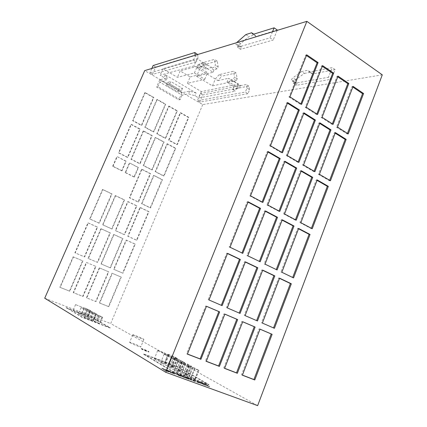 <?xml version="1.0" encoding="UTF-8"?>
<svg xmlns="http://www.w3.org/2000/svg" width="427" height="427" viewBox="0 0 427 427"><rect width="100%" height="100%" fill="white"/><g stroke="black" fill="none" stroke-linecap="round" stroke-linejoin="round"><path stroke-width="0.32" stroke-dasharray="2.13 1.6" d="M130.144 342.758L129.637 342.353C129.52 341.851 138.044 345.229 140.227 346.543L140.766 346.97C140.931 347.487 132.258 344.05 130.144 342.758M133.293 335.142L132.781 334.768C132.632 334.336 141.129 337.725 143.333 338.979L143.888 339.374C144.075 339.823 135.428 336.369 133.293 335.142M84.316 317.485L84.039 317.256C83.932 316.887 91.047 319.706 92.52 320.613L92.819 320.848C92.958 321.227 85.742 318.371 84.316 317.485M87.081 311.021L95.557 314.405L87.081 311.021M78.632 314.117L78.371 313.904C78.264 313.551 85.272 316.327 86.686 317.192L86.964 317.416C87.097 317.779 79.998 314.966 78.632 314.117M81.343 307.803L89.654 311.118L81.343 307.803M73.193 310.893L72.953 310.696C72.846 310.354 79.753 313.092 81.103 313.925L81.365 314.133C81.498 314.486 74.501 311.71 73.193 310.893M75.857 304.723L84.002 307.974L75.857 304.723M154.905 359.299L154.307 358.813C154.2 358.274 162.49 361.552 164.827 362.971L165.468 363.484C165.617 364.039 157.173 360.703 154.905 359.299M158.289 350.967L157.68 350.514C157.542 350.049 165.804 353.342 168.163 354.693L168.814 355.168C168.996 355.654 160.579 352.296 158.289 350.967M161.353 363.121L160.717 362.603C160.611 362.048 168.996 365.363 171.419 366.836L172.097 367.375C172.246 367.951 163.706 364.567 161.353 363.121M164.79 354.613L164.139 354.132C164.005 353.652 172.364 356.983 174.808 358.386L175.502 358.888C175.678 359.39 167.165 355.99 164.79 354.613M175.038 371.228L174.317 370.641C174.211 370.049 182.799 373.449 185.409 375.029L186.177 375.643C186.332 376.256 177.573 372.787 175.038 371.228M178.587 362.358L177.851 361.813C177.717 361.301 186.273 364.711 188.905 366.217L189.689 366.788C189.876 367.321 181.149 363.836 178.587 362.358M168.057 367.092L167.379 366.542C167.272 365.966 175.759 369.323 178.272 370.849L178.993 371.426C179.148 372.018 170.501 368.597 168.057 367.092M171.553 358.408L170.859 357.895C170.72 357.399 179.18 360.772 181.715 362.224L182.452 362.758C182.633 363.276 174.013 359.833 171.553 358.408M141.604 349.105L141.23 348.806C142.837 349.126 145.26 350.087 148.489 351.683L148.884 351.992C148.991 352.355 143.109 350.023 141.604 349.105M141.711 348.843L141.337 348.544C142.944 348.864 145.367 349.825 148.596 351.421L148.991 351.731C149.098 352.088 143.216 349.756 141.711 348.843M199.649 382.635L202.345 383.708L199.649 382.635M199.772 382.325L202.467 383.393L199.772 382.325M236.078 72.932L221.757 76.225L219.163 74.624L233.414 71.266L236.078 72.932L237.263 78.814L236.174 80.628L233.009 81.754L233.366 80.9L240.444 85.283L233.937 86.569L226.934 82.262L228.6 78.264L238.186 84.194L201.357 91.602L187.432 83.313L204.773 79.289L194.408 73.006L177.413 77.356L162.949 68.752L197.077 58.761L207.154 64.995L196.884 67.754L200.685 63.223L214.471 59.39L215.421 65.214L214.322 67.071L211.264 68.315L211.627 67.45L205.435 69.051L198.107 64.546L196.799 67.605L202.889 65.971L213.084 72.248L196.617 76.289L199.553 69.387L203.359 64.872L200.685 63.223M197.077 58.761L194.023 65.907L196.799 67.605M205.435 69.051L207.154 64.995M233.937 86.569L232.694 89.558L235.309 91.154L198.678 97.948L195.011 95.787L188.542 93.849L182.089 95.152L159.869 82.192L166.023 80.623L164 77.533L160.125 75.253L194.023 65.907M238.186 84.194L235.309 91.154M201.357 91.602L198.678 97.948M162.949 68.752L160.125 75.253M382.282 74.842L202.745 104.578L180.151 91.357L177.707 91.88L166.162 85.144L168.553 84.567L144.71 70.615M247.943 93.71L199.719 102.085L197.317 100.681L245.328 92.104L247.943 93.71L249.592 89.681L246.987 88.069L245.328 92.104M193.479 60.175L196.319 61.92L152.471 74.405L149.888 72.894L193.479 60.175L195.262 56.001L198.096 57.757L196.319 61.92M240.529 49.329L237.46 47.338L269.992 37.848L273.221 40.021L240.529 49.329L241.501 47.002L239.099 46.676L239.125 45.465L240.508 43.687L248.914 36.631L254.722 34.838L256.152 36.466L277.31 30.023M296.092 85.347L293.296 83.532L328.475 77.25L331.395 79.214L296.092 85.347L296.984 83.105L294.304 82.544L294.24 81.322L295.628 79.678L304.382 73.412L301.59 71.56L307.84 70.306L309.527 72.078L332.233 67.615L328.475 77.25M196.617 76.289L212.465 85.87L229.416 82.304L239.189 88.32L232.694 89.558M187.432 83.313L190.154 76.935L180.173 70.935L177.413 77.356M196.164 93.054L189.7 91.127L181.87 92.766L159.751 79.828L167.219 77.869L165.206 74.752L196.164 93.054L195.011 95.787M165.206 74.752L164 77.533M169.711 84.284L181.347 91.1L180.151 91.357L168.553 84.567L169.711 84.284L170.891 81.552L182.505 88.389L178.854 89.195L167.331 82.438L170.891 81.552M112.664 166.284L113.048 166.284L117.244 156.677L125.784 161.241L121.642 170.779L112.664 166.284L116.854 156.688M117.244 156.677L126.184 161.23L122.037 170.789L121.642 170.779M126.184 161.23L125.784 161.241M113.048 166.284L122.037 170.789M134.014 176.981L125.202 172.561L125.602 172.572L129.728 163.039L138.092 167.507L134.014 176.981L134.425 176.992L125.602 172.572M125.202 172.561L129.322 163.039M129.728 163.039L138.503 167.512L134.425 176.992M138.503 167.512L138.092 167.507M202.745 104.578L110.684 323.565L257.641 405.65M44.718 298.217L110.684 323.565M99.272 267.846L108.373 271.689L95.68 301.457L86.425 297.79L99.272 267.846L99.64 267.985L108.752 271.834L96.043 301.643L86.777 297.971L99.64 267.985M87.946 222.878L97.217 227.057L84.311 256.803L74.88 252.795L87.946 222.878L88.304 222.953L97.586 227.143L84.663 256.931L75.221 252.917L88.304 222.953M180.215 112.797L188.366 117.43L176.853 144.662L168.569 140.168L180.215 112.797L180.669 112.728L188.83 117.366L177.306 144.636L169.017 140.136L180.669 112.728M144.817 92.67L153.421 97.559L141.342 125.394L132.594 120.654L144.817 92.67L145.239 92.568L153.853 97.468L141.759 125.341L133.005 120.59L145.239 92.568M156.832 99.502L165.281 104.305L153.394 131.932L144.806 127.278L156.832 99.502L157.264 99.411L165.719 104.22L153.821 131.89L145.228 127.225L157.264 99.411M130.95 124.412L139.714 129.141L127.438 157.435L118.525 152.866L130.95 124.412L131.356 124.358L140.131 129.087L127.838 157.424L118.919 152.845L131.356 124.358M102.523 189.503L111.623 193.874L98.925 223.124L89.675 218.923L102.523 189.503L102.896 189.535L112.007 193.911L99.294 223.204L90.033 218.992L102.896 189.535M127.7 201.592L136.469 205.803L124.188 234.604L115.274 230.553L127.7 201.592L128.1 201.64L136.88 205.857L124.583 234.695L115.658 230.639L128.1 201.64M139.944 207.474L148.553 211.605L136.469 240.182L127.721 236.206L139.944 207.474L140.355 207.527L148.975 211.664L136.88 240.284L128.121 236.302L140.355 207.527M100.895 228.717L109.995 232.822L97.303 262.333L88.047 258.394L100.895 228.717L101.268 228.803L110.379 232.912L97.671 262.461L88.405 258.522L101.268 228.803M113.603 234.444L122.538 238.474L110.054 267.75L100.969 263.891L113.603 234.444L113.988 234.54L122.933 238.57L110.433 267.889L101.338 264.025L113.988 234.54M126.077 240.07L134.847 244.025L122.57 273.072L113.651 269.282L126.077 240.07L126.477 240.171L135.258 244.127L122.96 273.216L114.036 269.421L126.477 240.171M111.981 273.211L120.916 276.979L108.431 306.511L99.347 302.908L111.981 273.211L112.365 273.355L121.311 277.128L108.81 306.698L99.715 303.095L112.365 273.355M86.318 262.386L95.595 266.299L82.683 296.306L73.252 292.57L86.318 262.386L86.676 262.52L95.958 266.437L83.035 296.487L73.593 292.746L86.676 262.52M73.118 256.819L82.571 260.806L69.441 291.059L59.828 287.254L73.118 256.819L73.46 256.942L82.923 260.934L69.777 291.235L60.154 287.419L73.46 256.942M115.226 195.603L124.161 199.895L111.677 228.92L102.592 224.789L115.226 195.603L115.616 195.646L124.556 199.937L112.055 229L102.966 224.869L115.616 195.646M153.581 175.401L162.036 179.708L150.149 207.826L141.561 203.674L153.581 175.401L154.014 175.417L162.473 179.724L150.576 207.88L141.972 203.722L154.014 175.417M141.567 169.279L150.171 173.666L138.092 201.998L129.344 197.765L141.567 169.279L141.983 169.284L150.598 173.672L138.503 202.04L129.744 197.808L141.983 169.284M168.628 106.206L176.922 110.924L165.228 138.353L156.794 133.779L168.628 106.206L169.071 106.126L177.376 110.855L165.671 138.316L157.227 133.736L169.071 106.126M167.005 143.846L175.305 148.324L163.61 175.988L155.172 171.665L167.005 143.846L167.448 143.819L175.759 148.297L164.048 176.004L155.604 171.67L167.448 143.819M143.189 131.009L151.793 135.647L139.714 163.733L130.966 159.244L143.189 131.009L143.611 130.961L152.22 135.61L140.131 163.728L131.372 159.239L143.611 130.961M155.204 137.489L163.658 142.042L151.772 169.919L143.178 165.511L155.204 137.489L155.636 137.451L164.096 142.01L152.199 169.919L143.6 165.511L155.636 137.451M143.616 354.282L177.6 366.878L208.819 384.85L172.599 371.607L143.616 354.282L143.734 353.999L177.712 366.601L208.936 384.546L172.721 371.298L143.734 353.999M66.116 307.835L92.931 318.11L110.166 328.027L81.92 317.272L66.212 307.621L93.022 317.901L110.257 327.808L82.016 317.042L66.212 307.621M170.821 372.387L171.483 372.915L165.457 370.721L161.785 368.49L168.131 370.823L170.821 372.387L170.949 372.066L171.611 372.59L165.591 370.401L161.913 368.17L167.971 370.39L170.949 372.066M172.972 373.46L169.236 371.212L174.141 373.001L175.043 373.54L172.182 372.499L175.027 374.207L172.972 373.46L173.1 373.139L169.364 370.892L174.264 372.686L175.171 373.225L172.305 372.179L175.155 373.887L173.1 373.139M184.523 377.559L178.662 375.514L174.974 373.342L180.957 375.504L184.523 377.559L184.651 377.238L178.529 375.077L175.134 373.07L180.802 375.077L184.651 377.238M190.527 379.512L191.488 380.201L185.82 378.098L182.404 376.032L188.435 378.285L189.657 379L184.918 377.132L186.994 378.365L190.527 379.512L190.65 379.197L191.814 379.891L186.204 377.9L182.468 375.717L188.061 377.74L189.78 378.685L185.046 376.817L187.122 378.05L190.65 379.197M192.422 380.003L195.988 380.975L194.573 380.9L199.542 383.136L193.394 380.574L194.856 381.428L192.855 380.703L188.969 378.413L192.422 380.003L193.324 379.646L196.11 380.66L194.696 380.585L199.665 382.822L193.522 380.26L194.979 381.114L192.983 380.388L189.092 378.098L192.545 379.688M199.745 382.8L196.81 381.274L205.568 384.471L207.65 385.677L199.927 382.475L198.555 382.106L199.745 382.8L199.868 382.491L201.341 383.136L202.217 383.756L200.882 383.27L196.932 380.964L205.686 384.161L207.773 385.362L199.82 382.08L198.672 381.791L199.868 382.491M205.568 384.471L205.691 384.161L205.568 384.471M203.188 384.108L209.588 386.798L202.884 384.353L202.067 383.782L203.188 384.108L203.337 383.729L209.71 386.483L203.006 384.044L202.19 383.467L203.311 383.793M203.241 383.788L203.119 384.103M203.14 383.772L203.017 384.081M203.012 383.74L202.889 384.049M202.852 383.697L202.729 384.006M202.67 383.638L202.547 383.948M202.457 383.563L202.334 383.878M202.19 383.467L202.067 383.782M203.006 384.044L202.884 384.353M209.71 386.483L209.588 386.798M208.248 385.64L208.125 385.949M203.337 383.729L203.215 384.038M199.612 382.368L199.489 382.677M199.382 382.25L199.26 382.56M199.179 382.144L199.057 382.453M199.003 382.042L198.881 382.357M198.865 381.957L198.742 382.272M198.758 381.887L198.64 382.197M198.699 381.834L198.576 382.144M198.672 381.791L198.555 382.106M198.694 381.77L198.571 382.085M198.747 381.765L198.624 382.08M198.843 381.781L198.72 382.09M198.977 381.807L198.854 382.117M199.142 381.855L199.019 382.165M199.34 381.914L199.217 382.224M199.564 381.989L199.446 382.304M199.82 382.08L199.697 382.395M200.044 382.165L199.927 382.475M200.279 382.256L200.156 382.565M200.514 382.346L200.391 382.661M200.754 382.448L200.631 382.757M200.994 382.549L200.871 382.859M201.234 382.651L201.112 382.96M201.475 382.752L201.352 383.062M201.704 382.854L201.581 383.168M201.928 382.96L201.806 383.27M202.147 383.062L202.024 383.371M202.35 383.158L202.227 383.467M202.542 383.254L202.419 383.563M202.724 383.345L202.601 383.654M202.884 383.43L202.761 383.745M203.049 383.526L202.926 383.836M207.773 385.362L207.65 385.677M196.932 380.964L196.81 381.274M200.882 383.27L200.759 383.579M202.217 383.756L202.094 384.07M201.341 383.136L201.218 383.451M201.042 383.014L200.92 383.329M200.743 382.886L200.621 383.2M200.439 382.752L200.316 383.067M200.146 382.619L200.023 382.934M201.848 383.515L199.943 382.667L201.848 383.515L201.971 383.206L200.775 382.768L200.653 383.083M200.775 382.768L200.066 382.352L199.943 382.667M200.066 382.352L201.256 382.789L201.133 383.099M201.256 382.789L201.971 383.206M191.072 378.824L190.949 379.133M189.092 378.098L188.969 378.413M192.983 380.388L192.855 380.703M194.979 381.114L194.856 381.428M193.522 380.26L193.394 380.574M197.055 381.871L196.932 382.186M199.665 382.822L199.542 383.136M194.696 380.585L194.573 380.9M196.11 380.66L195.988 380.975M193.324 379.646L193.201 379.955M188.643 378.466L188.515 378.781M189.252 378.824L189.129 379.139M187.122 378.05L186.994 378.365M185.046 376.817L184.918 377.132M187.165 377.596L187.042 377.906M187.779 377.954L187.65 378.269M189.78 378.685L189.657 379M188.761 378.082L188.633 378.397M188.558 377.975L188.435 378.285M188.323 377.858L188.2 378.173M188.061 377.74L187.939 378.055M187.773 377.623L187.65 377.938M187.469 377.505L187.346 377.82M182.948 375.856L182.825 376.171M182.692 375.765L182.564 376.08M182.532 375.723L182.404 376.032M182.468 375.717L182.345 376.032M182.5 375.76L182.377 376.075M182.633 375.845L182.51 376.16M185.515 377.553L185.387 377.874M185.713 377.665L185.59 377.986M185.948 377.783L185.82 378.098M186.204 377.9L186.081 378.215M186.492 378.018L186.364 378.333M186.791 378.13L186.668 378.45M191.349 379.79L191.227 380.11M191.611 379.886L191.488 380.201M191.782 379.929L191.654 380.249M191.846 379.934L191.718 380.249M191.814 379.891L191.686 380.206M191.675 379.8L191.552 380.115M181.769 375.53L181.646 375.845M181.576 375.424L181.448 375.739M181.342 375.306L181.219 375.621M181.101 375.2L180.973 375.514M181.08 375.189L180.957 375.504M180.802 375.077L180.674 375.392M180.498 374.959L180.375 375.274M175.593 373.166L175.465 373.481M175.332 373.075L175.203 373.39M175.166 373.033L175.038 373.347M175.102 373.027L174.974 373.342M175.134 373.07L175.006 373.385M175.262 373.155L175.134 373.47M178.096 374.853L177.974 375.168M178.294 374.959L178.171 375.28M178.529 375.077L178.401 375.397M178.785 375.194L178.662 375.514M179.073 375.312L178.945 375.632M179.377 375.429L179.249 375.744M184.32 377.228L184.197 377.548M184.587 377.324L184.459 377.639M184.747 377.367L184.624 377.687M184.816 377.367L184.688 377.687M184.779 377.324L184.656 377.644M182.083 376.571L177.563 374.447L182.083 376.571L182.206 376.256L179.735 375.354L179.607 375.669M179.735 375.354L177.685 374.132L177.563 374.447M177.685 374.132L180.151 375.034L180.023 375.349M180.151 375.034L182.206 376.256M175.155 373.887L175.027 374.207M172.305 372.179L172.182 372.499M175.171 373.225L175.043 373.54M174.264 372.686L174.141 373.001M169.364 370.892L169.236 371.212M170.704 371.933L170.576 372.253M170.41 371.789L170.282 372.109M170.042 371.629L169.914 371.949M169.279 371.309L169.151 371.629M169.722 371.431L169.594 371.746M169.887 371.463L169.759 371.784M169.903 371.437L169.775 371.757M169.765 371.341L169.636 371.661M168.943 370.849L168.82 371.164M168.75 370.743L168.622 371.058M168.521 370.625L168.393 370.946M168.259 370.508L168.131 370.823M167.971 370.39L167.843 370.705M167.662 370.273L167.533 370.588M161.913 368.17L161.785 368.49M165.591 370.401L165.457 370.721M171.344 372.499L171.216 372.819M171.611 372.59L171.483 372.915M171.782 372.638L171.654 372.958M171.851 372.643L171.718 372.963M171.819 372.6L171.691 372.92M171.691 372.515L171.563 372.835M166.076 370.593L169.135 371.864L166.717 370.983L166.076 370.593L166.21 370.273L168.377 371.063L168.249 371.383M168.377 371.063L168.451 371.469M168.58 371.148L168.59 371.538M168.718 371.218L168.708 371.607M168.836 371.287L169.135 371.864M169.263 371.543L166.845 370.663L166.717 370.983M165.366 370.166L167.672 370.967L165.366 370.166L165.495 369.846L164.79 369.414L164.662 369.734M164.79 369.414L167.251 370.316L167.122 370.631M167.251 370.316L167.8 370.647L167.672 370.967M167.8 370.647L167.608 370.983M166.845 370.663L166.21 370.273M167.736 370.663L165.495 369.846M206.465 306.308L205.67 305.967L186.626 353.721L187.405 354.127M205.67 305.967L206.481 306.266M186.626 353.721L187.442 354.031M227.5 253.542L226.726 253.174L208.179 299.685L208.99 299.973M226.726 253.174L227.57 253.355M208.179 299.685L221.309 305.305M221.287 305.364L222.12 305.657M352.825 87.044L352.067 86.532L336.481 127.171L337.474 127.097M352.067 86.532L353.081 86.377M336.481 127.171L347.231 133.993L347.445 133.427M347.231 133.993L348.235 133.929M337.778 76.817L337.042 76.316L321.083 117.404L322.059 117.308M337.042 76.316L338.04 76.139M321.083 117.404L332.126 124.412L332.345 123.841M332.126 124.412L333.113 124.326M322.321 66.313L321.611 65.827L305.262 107.364L306.218 107.246M321.611 65.827L322.588 65.625M305.262 107.364L316.604 114.564L316.834 113.988M316.604 114.564L317.581 114.463M247.991 202.126L247.244 201.731L229.166 247.052L230.014 247.222M247.244 201.731L248.119 201.806M229.166 247.052L241.976 252.997M241.895 253.195L242.766 253.376M267.964 152.017L267.238 151.596L249.624 195.769L250.505 195.828M267.238 151.596L268.145 151.569M249.624 195.769L261.981 202.355L262.114 202.019M261.981 202.355L262.877 202.43M287.44 103.163L286.736 102.715L269.56 145.783L270.467 145.74M286.736 102.715L287.67 102.587M269.56 145.783L281.564 152.786L281.745 152.327M281.564 152.786L282.487 152.759M282.146 220.129L281.345 219.708L264.158 263.945L265.055 264.148M281.345 219.708L282.268 219.814M264.158 263.945L276.258 269.554M276.184 269.747L277.096 269.96M265.311 211.253L264.537 210.847L246.913 255.618L247.788 255.805M264.537 210.847L265.434 210.938M246.913 255.618L259.36 261.393M259.285 261.591L260.171 261.788M279.509 278.345L278.66 277.94L261.473 322.759L262.365 323.084M278.66 277.94L279.578 278.169M261.473 322.759L273.526 327.915M273.504 327.968L274.412 328.299M262.664 270.312L261.842 269.917L244.217 315.286L245.082 315.601M261.842 269.917L262.733 270.131M244.217 315.286L256.611 320.592M256.595 320.645L257.476 320.965M224.837 314.155L224.015 313.802L205.462 360.943L206.268 361.365M224.015 313.802L224.853 314.117M205.462 360.943L206.305 361.269M242.685 321.777L241.837 321.414L223.753 367.962L224.591 368.389M241.837 321.414L242.696 321.739M223.753 367.962L224.623 368.298M260.027 329.185L259.152 328.811L241.527 374.778L242.387 375.21M259.152 328.811L260.038 329.148M241.527 374.778L242.419 375.119M245.333 262.045L244.538 261.666L226.459 307.6L227.297 307.899M244.538 261.666L245.408 261.863M226.459 307.6L239.216 313.06M239.195 313.114L240.054 313.423M317.058 180.37L316.258 179.906L299.898 222.563L300.843 222.675M316.258 179.906L317.224 179.932M299.898 222.563L311.267 228.621L311.39 228.296M311.267 228.621L312.222 228.744M301.147 171.179L300.368 170.731L283.608 213.879L284.531 213.975M300.368 170.731L301.318 170.741M283.608 213.879L295.292 220.108L295.415 219.782M295.292 220.108L296.231 220.215M284.788 161.732L284.035 161.299L266.854 204.955L267.761 205.029M284.035 161.299L284.964 161.289M266.854 204.955L278.868 211.354L278.996 211.023M278.868 211.354L279.786 211.445M298.516 228.755L297.694 228.322L280.923 272.036L281.841 272.255M297.694 228.322L298.633 228.445M280.923 272.036L292.692 277.491M292.618 277.683L293.552 277.908M306.431 55.515L305.748 55.046L288.994 97.046L289.933 96.908M305.748 55.046L306.709 54.821M288.994 97.046L300.661 104.45L300.891 103.862M300.661 104.45L301.611 104.321M335.158 133.149L334.378 132.658L318.414 174.291L319.385 174.307M334.378 132.658L335.371 132.594M318.414 174.291L329.463 180.738L329.633 180.29M329.463 180.738L330.445 180.765M319.684 123.424L318.932 122.949L302.578 165.046L303.528 165.046M318.932 122.949L319.903 122.864M302.578 165.046L313.93 171.675L314.107 171.222M313.93 171.675L314.896 171.686M303.784 113.433L303.053 112.974L286.298 155.551L287.227 155.529M303.053 112.974L304.008 112.867M286.298 155.551L297.971 162.361L298.147 161.902M297.971 162.361L298.916 162.351M86.777 297.971L86.425 297.79M96.043 301.643L95.68 301.457M108.752 271.834L108.373 271.689M75.221 252.917L74.88 252.795M84.663 256.931L84.311 256.803M97.586 227.143L97.217 227.057M169.017 140.136L168.569 140.168M177.306 144.636L176.853 144.662M188.83 117.366L188.366 117.43M133.005 120.59L132.594 120.654M141.759 125.341L141.342 125.394M153.853 97.468L153.421 97.559M145.228 127.225L144.806 127.278M153.821 131.89L153.394 131.932M165.719 104.22L165.281 104.305M118.919 152.845L118.525 152.866M127.838 157.424L127.438 157.435M140.131 129.087L139.714 129.141M90.033 218.992L89.675 218.923M99.294 223.204L98.925 223.124M112.007 193.911L111.623 193.874M115.658 230.639L115.274 230.553M124.583 234.695L124.188 234.604M136.88 205.857L136.469 205.803M128.121 236.302L127.721 236.206M136.88 240.284L136.469 240.182M148.975 211.664L148.553 211.605M88.405 258.522L88.047 258.394M97.671 262.461L97.303 262.333M110.379 232.912L109.995 232.822M101.338 264.025L100.969 263.891M110.433 267.889L110.054 267.75M122.933 238.57L122.538 238.474M114.036 269.421L113.651 269.282M122.96 273.216L122.57 273.072M135.258 244.127L134.847 244.025M99.715 303.095L99.347 302.908M108.81 306.698L108.431 306.511M121.311 277.128L120.916 276.979M73.593 292.746L73.252 292.57M83.035 296.487L82.683 296.306M95.958 266.437L95.595 266.299M60.154 287.419L59.828 287.254M69.777 291.235L69.441 291.059M82.923 260.934L82.571 260.806M102.966 224.869L102.592 224.789M112.055 229L111.677 228.92M124.556 199.937L124.161 199.895M141.972 203.722L141.561 203.674M150.576 207.88L150.149 207.826M162.473 179.724L162.036 179.708M129.744 197.808L129.344 197.765M138.503 202.04L138.092 201.998M150.598 173.672L150.171 173.666M157.227 133.736L156.794 133.779M165.671 138.316L165.228 138.353M177.376 110.855L176.922 110.924M155.604 171.67L155.172 171.665M164.048 176.004L163.61 175.988M175.759 148.297L175.305 148.324M131.372 159.239L130.966 159.244M140.131 163.728L139.714 163.733M152.22 135.61L151.793 135.647M143.6 165.511L143.178 165.511M152.199 169.919L151.772 169.919M164.096 142.01L163.658 142.042M82.107 314.037L88.186 316.861L81.429 313.824L82.107 314.037L84.722 307.936L90.807 310.717L86.105 308.865L84.722 307.936M87.674 317.288L93.924 320.197L89.12 318.334L86.985 317.069L87.674 317.288L90.332 311.048L96.598 313.909L91.805 312.03L90.332 311.048M93.486 320.682L99.923 323.687L95.029 321.787L92.792 320.469L93.486 320.682L96.198 314.299L102.645 317.25L97.767 315.334L96.198 314.299M172.721 371.298L172.599 371.607M208.936 384.546L208.819 384.85M177.712 366.601L177.6 366.878M195.262 379.075L189.188 376.849L185.051 374.388L191.269 376.753L195.262 379.075L198.939 370.406L192.694 367.999L188.526 365.651L194.712 368.037L198.736 370.257M187.933 374.815L181.95 372.616L177.979 370.257L184.096 372.584L187.933 374.815L191.547 366.323L185.398 363.948L181.4 361.701L187.49 364.055L191.355 366.185M175.283 367.727L181.069 370.86L174.995 368.549L171.184 366.286L175.283 367.727L178.625 359.379L184.443 362.4L178.39 360.062L174.547 357.901L178.625 359.379M164.806 362.592L170.576 364.727L174.291 366.921L168.307 364.637L164.806 362.592L167.96 354.25L173.864 356.534L177.611 358.627L171.654 356.326L168.121 354.367M304.382 73.412L310.653 72.184L312.356 73.967L335.136 69.606L331.395 79.214M301.59 71.56L292.853 77.863L291.465 79.513L291.524 80.735L294.192 81.285L293.296 83.532M335.136 69.606L332.233 67.615M310.653 72.184L307.84 70.306M199.719 102.085L202.729 94.949L248.808 86.131L249.592 89.681M202.729 94.949L200.338 93.529L197.317 100.681M246.987 88.069L246.214 84.519L200.338 93.529M152.471 74.405L155.679 67.055L197.642 54.282M197.674 54.523L198.096 57.757M151.831 68.448L149.888 72.894M155.679 67.055L153.106 65.534M195.171 55.28L195.262 56.001M277.166 30.37L273.221 40.021M272.474 31.801L269.992 37.848M237.46 47.338L238.431 45.011L236.051 44.696L236.083 43.479L236.558 42.711M254.722 34.838L253.734 34.176M245.845 34.598L248.914 36.631M241.501 47.002L238.431 45.011M239.125 45.465L236.083 43.479M256.152 36.466L253.04 34.39M248.808 86.131L246.214 84.519M296.984 83.105L294.192 81.285M294.24 81.322L291.465 79.513M312.356 73.967L309.527 72.078M190.154 76.935L207.597 72.606L197.274 66.281L180.173 70.935M159.751 79.828L156.624 87.028L178.838 99.865L180.183 99.608L182.089 95.152M180.183 99.608L157.905 86.713L156.624 87.028M157.905 86.713L159.869 82.192M167.219 77.869L166.023 80.623M189.7 91.127L188.542 93.849M181.87 92.766L178.838 99.865M182.505 88.389L181.347 91.1M178.854 89.195L177.707 91.88M167.331 82.438L166.162 85.144M240.444 85.283L239.189 88.32M212.465 85.87L215.331 79.032L196.884 67.754M233.009 81.754L230.334 80.1L229.416 82.304M230.334 80.1L233.484 78.963L234.572 77.138L233.414 71.266M219.163 74.624L215.331 79.032L217.925 80.618L221.757 76.225M233.366 80.9L226.934 82.262M198.107 64.546L204.213 62.86L202.889 65.971M203.359 64.872L217.215 61.109L218.192 66.938L217.097 68.79L214.023 70.023L213.084 72.248M214.023 70.023L211.264 68.315M204.213 62.86L211.627 67.45M217.925 80.618L228.6 78.264M217.215 61.109L214.471 59.39M194.408 73.006L197.274 66.281M204.773 79.289L207.597 72.606M168.692 354.463L165.382 362.667M171.654 356.326L168.307 364.637M173.543 357.153L170.197 365.48M176.874 358.413L173.543 366.718M177.44 358.509L174.125 366.788M173.864 356.534L170.576 364.727M171.99 355.712L168.697 363.895M180.546 360.223L177.205 368.581M175.278 358.12L171.921 366.483M174.718 358.023L171.35 366.419M178.39 360.062L174.995 368.549M180.322 360.911L176.927 369.408M183.706 362.181L180.322 370.663M184.261 362.272L180.893 370.721M190.805 366.11L187.373 374.762M187.49 364.055L184.096 372.584M185.526 363.19L182.132 371.709M182.132 361.915L178.721 370.455M181.582 361.829L178.16 370.401M185.398 363.948L181.95 372.616M187.378 364.823L183.93 373.497M198.203 370.193L194.712 379.032M194.712 368.037L191.269 376.753M192.7 367.156L189.252 375.856M189.257 365.864L185.793 374.586M188.718 365.79L185.243 374.543M192.694 367.999L189.188 376.849M194.723 368.891L191.216 377.751M98.936 315.356L96.235 321.728M100.361 315.975L97.66 322.353M95.589 314.128L92.867 320.528M97.767 315.334L95.029 321.787M99.187 315.953L96.449 322.412M101.952 317.021L99.224 323.469M102.565 317.192L99.849 323.623M87.364 308.967L84.76 315.051M88.72 309.548L86.115 315.644M84.114 307.76L81.493 313.872M86.105 308.865L83.468 315.03M87.46 309.452L84.824 315.622M90.124 310.488L87.498 316.647M90.737 310.664L88.117 316.807M93.022 312.089L90.369 318.318M94.41 312.692L91.757 318.926M89.723 310.877L87.055 317.128M91.805 312.03L89.12 318.334M93.193 312.633L90.508 318.942M95.91 313.685L93.23 319.983M96.523 313.856L93.855 320.143M240.508 43.687L237.46 41.702M239.467 46.906L236.414 44.92M295.628 79.678L292.853 77.863M294.731 82.806L291.945 80.997M217.097 68.79L214.322 67.071M218.192 66.938L215.421 65.214M236.174 80.628L233.484 78.963M237.263 78.814L234.572 77.138M132.781 334.768L129.637 342.353M86.793 310.808L84.039 317.256M81.077 307.6L78.371 313.904M75.606 304.536L72.953 310.696M157.68 350.514L154.307 358.813M164.139 354.132L160.717 362.603M177.851 361.813L174.317 370.641M170.859 357.895L167.379 366.542M199.569 382.165L199.446 382.475M202.467 383.393L202.345 383.708M182.452 362.758L178.993 371.426M189.689 366.788L186.177 375.643M167.96 354.25L164.646 362.464M177.611 358.627L174.291 366.921M174.547 357.901L171.184 366.286M184.443 362.4L181.069 370.86M191.547 366.323L188.12 374.965M181.4 361.701L177.979 370.257M198.939 370.406L195.465 379.229M188.526 365.651L185.051 374.388M175.502 358.888L172.097 367.375M168.814 355.168L165.468 363.484M95.515 314.075L92.792 320.469M102.645 317.25L99.923 323.687M84.002 307.974L81.365 314.133M89.654 311.118L86.964 317.416M95.557 314.405L92.819 320.848M84.05 307.712L81.429 313.824M90.807 310.717L88.186 316.861M89.654 310.824L86.985 317.069M96.598 313.909L93.924 320.197M143.888 339.374L140.766 346.97M239.099 46.676L236.051 44.696M294.304 82.544L291.524 80.735"/><path stroke-width="0.64" d="M306.869 21.35L144.71 70.615L44.718 298.217L165.756 372.28L257.641 405.65L382.282 74.842L306.869 21.35L165.756 372.28M287.227 155.529L298.916 162.351L315.409 120.035L304.008 112.867L287.227 155.529M303.528 165.046L314.896 171.686L330.994 129.84L319.903 122.864L303.528 165.046M319.385 174.307L330.445 180.765L346.164 139.383L335.371 132.594L319.385 174.307M289.933 96.908L301.611 104.321L318.099 62.572L306.709 54.821L289.933 96.908M281.841 272.255L293.552 277.908L310.05 234.466L298.633 228.445L281.841 272.255M267.761 205.029L279.786 211.445L296.69 168.067L284.964 161.289L267.761 205.029M284.531 213.975L296.231 220.215L312.724 177.333L301.318 170.741L284.531 213.975M300.843 222.675L312.222 228.744L328.326 186.348L317.224 179.932L300.843 222.675M227.297 307.899L240.054 313.423L257.833 267.793L245.408 261.863L227.297 307.899M242.387 375.21L254.786 379.966L272.127 334.309L260.038 329.148L242.387 375.21M224.591 368.389L237.353 373.283L255.132 327.05L242.696 321.739L224.591 368.389M206.268 361.365L219.409 366.403L237.652 319.583L224.853 314.117L206.268 361.365M245.082 315.601L257.476 320.965L274.812 275.895L262.733 270.131L245.082 315.601M262.365 323.084L274.412 328.299L291.326 283.774L279.578 278.169L262.365 323.084M247.788 255.805L260.171 261.788L277.507 217.306L265.434 210.938L247.788 255.805M265.055 264.148L277.096 269.96L294.006 226.006L282.268 219.814L265.055 264.148M270.467 145.74L282.487 152.759L299.386 109.958L287.67 102.587L270.467 145.74M250.505 195.828L262.877 202.43L280.208 158.54L268.145 151.569L250.505 195.828M230.014 247.222L242.766 253.376L260.539 208.355L248.119 201.806L230.014 247.222M306.218 107.246L317.581 114.463L333.668 73.166L322.588 65.625L306.218 107.246M322.059 117.308L333.113 124.326L348.827 83.478L338.04 76.139L322.059 117.308M337.474 127.097L348.235 133.929L363.585 93.518L353.081 86.377L337.474 127.097M208.99 299.973L222.12 305.657L240.364 259.461L227.57 253.355L208.99 299.973M187.405 354.127L200.936 359.32L219.659 311.897L206.481 306.266L187.405 354.127M187.442 354.031L200.135 358.904L218.827 311.587L206.465 306.308M218.827 311.587L219.659 311.897M200.135 358.904L200.936 359.32M221.309 305.305L239.499 259.264L227.5 253.542M239.499 259.264L240.364 259.461M347.445 133.427L362.56 93.662L352.825 87.044M362.56 93.662L363.585 93.518M332.345 123.841L347.818 83.639L337.778 76.817M347.818 83.639L348.827 83.478M316.834 113.988L332.676 73.348L322.321 66.313M332.676 73.348L333.668 73.166M241.976 252.997L259.643 208.269L247.991 202.126M259.643 208.269L260.539 208.355M262.114 202.019L279.285 158.556L267.964 152.017M279.285 158.556L280.208 158.54M281.745 152.327L298.436 110.07L287.44 103.163M298.436 110.07L299.386 109.958M276.258 269.554L293.066 225.883L282.146 220.129M293.066 225.883L294.006 226.006M259.36 261.393L276.589 217.199L265.311 211.253M276.589 217.199L277.507 217.306M273.526 327.915L290.392 283.533L279.509 278.345M290.392 283.533L291.326 283.774M256.611 320.592L273.904 275.671L262.664 270.312M273.904 275.671L274.812 275.895M206.305 361.269L218.581 365.976L236.798 319.263L224.837 314.155M236.798 319.263L237.652 319.583M218.581 365.976L219.409 366.403M224.623 368.298L236.499 372.851L254.257 326.719L242.685 321.777M254.257 326.719L255.132 327.05M236.499 372.851L237.353 373.283M242.419 375.119L253.91 379.528L271.225 333.967L260.027 329.185M271.225 333.967L272.127 334.309M253.91 379.528L254.786 379.966M239.216 313.06L256.947 267.585L245.333 262.045M256.947 267.585L257.833 267.793M311.39 228.296L327.344 186.311L317.058 180.37M327.344 186.311L328.326 186.348M295.415 219.782L311.763 177.312L301.147 171.179M311.763 177.312L312.724 177.333M278.996 211.023L295.751 168.062L284.788 161.732M295.751 168.062L296.69 168.067M292.692 277.491L309.095 234.332L298.516 228.755M309.095 234.332L310.05 234.466M300.891 103.862L317.122 62.774L306.431 55.515M317.122 62.774L318.099 62.572M329.633 180.29L345.16 139.432L335.158 133.149M345.16 139.432L346.164 139.383M314.107 171.222L330.007 129.909L319.684 123.424M330.007 129.909L330.994 129.84M298.147 161.902L314.437 120.126L303.784 113.433M314.437 120.126L315.409 120.035M151.831 68.448L153.106 65.534L194.829 52.532L197.674 54.523M194.829 52.532L195.171 55.28M236.558 42.711L245.845 34.598L251.626 32.767L253.04 34.39L274.102 27.83L277.31 30.023L277.166 30.37M274.102 27.83L272.474 31.801M253.734 34.176L251.626 32.767"/></g></svg>
